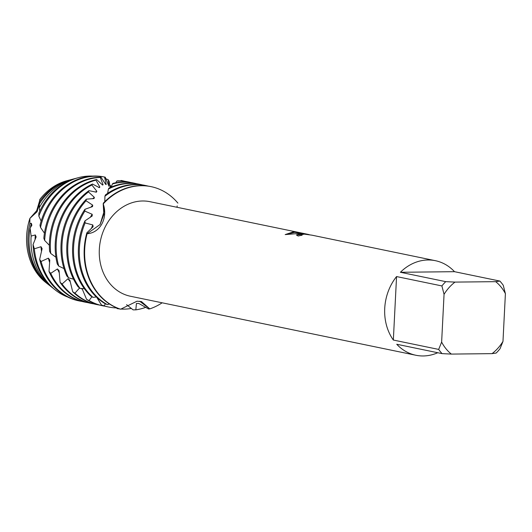 <?xml version="1.0" encoding="UTF-8"?>
<svg xmlns="http://www.w3.org/2000/svg" width="532" height="532" viewBox="0 0 532 532"><rect width="100%" height="100%" fill="white"/><g stroke="black" fill="none" stroke-linecap="round" stroke-linejoin="round"><path stroke-width="0.8" d="M435.395 260.693A48.279 40.632 -78.3 0 1 454.501 271.686L499.841 281.056L495.684 281.661L454.993 282.1L445.736 281.647L400.397 272.278A48.279 40.632 -78.3 0 1 428.054 259.982A48.279 40.632 -78.3 0 1 435.395 260.693L311.952 235.177L304.284 234.14L301.019 234.725L302.09 235.25A48.279 40.632 101.7 0 0 298.186 236.028L296.424 234.998L300.66 233.648L305.687 233.987L299.576 233.422L285.179 234.592L292.839 232.032L308.686 234.499L302.01 233.116M499.841 281.056A48.279 40.632 -78.3 0 1 503.245 285.265L505.4 293.664L502.979 341.411A43.451 36.568 -78.3 0 1 492.04 353.64L496.19 353.042A48.279 40.632 -78.3 0 0 500.027 348.753L502.979 341.411M437.743 352.729A48.279 40.632 -78.3 0 1 423.193 355.961A48.279 40.632 -78.3 0 1 415.851 355.25A48.279 40.632 -78.3 0 1 396.752 344.257L442.085 353.627A48.279 40.632 -78.3 0 1 438.681 349.418L393.341 340.048L396.559 276.567L441.899 285.937L444.054 294.329L441.633 342.083L438.681 349.418M415.851 355.25L130.453 296.251A48.279 40.632 -78.3 0 1 99.717 245.066A48.279 40.632 -78.3 0 1 142.656 200.983A48.279 40.632 -78.3 0 1 149.997 201.695L301.677 233.049M150.829 186.599A63.235 53.213 101.7 0 0 150.589 186.546A63.235 53.213 101.7 0 0 140.967 185.621A63.235 53.213 101.7 0 0 103.294 203.204L104.126 211.284L100.089 224.524L87.122 233.708A63.235 53.213 -78.3 0 0 120.624 309.205A63.235 53.213 -78.3 0 1 87.122 233.708L100.089 224.524L103.846 214.502L103.201 203.922C108.149 217.834 100.269 232.989 87.122 233.708L86.856 232.817A63.235 53.213 101.7 0 0 84.222 249.049A63.235 53.213 101.7 0 0 119.434 308.866L120.631 309.205L136.997 301.212L141.465 301.558L149.785 308.886L139.67 301.258L149.785 308.886L148.614 309.012L138.825 303.473L136.425 303.473L135.84 309.85L133.126 309.87L126.569 304.656M162.147 302.808A63.235 53.213 -78.3 0 1 149.785 308.886A63.235 53.213 -78.3 0 0 162.147 302.808M176.983 207.274L177.189 205.917M141.452 185.721A63.235 53.213 -78.3 0 1 177.901 203.111L177.901 203.111A63.235 53.213 -78.3 0 0 151.068 186.646A63.235 53.213 -78.3 0 0 141.452 185.721A63.235 53.213 -78.3 0 0 103.201 203.922A63.235 53.213 -78.3 0 1 141.452 185.721M301.923 235.277L301.019 234.752M296.424 235.031L305.687 233.987M308.686 234.499L295.366 232.178L285.205 234.592M37.566 210.665L29.905 218.379L36.668 210.712L39.727 200.431M46.683 283.177A56.399 47.461 -78.3 0 1 29.905 218.379L37.087 211.709L39.627 201.754M39.78 199.547L39.627 201.728A57.443 48.339 -78.3 0 1 68.954 180.188L66.872 180.747A56.399 47.461 -78.3 0 0 39.78 199.547A56.399 47.461 -78.3 0 1 67.91 180.481M393.341 340.048A48.279 40.632 -78.3 0 1 396.559 276.567M442.085 353.627L451.349 354.086A43.451 36.568 -78.3 0 1 441.633 342.083M451.349 354.086L492.04 353.64M495.684 281.661A43.451 36.568 -78.3 0 1 505.4 293.664M444.054 294.329A43.451 36.568 -78.3 0 1 454.993 282.1M441.899 285.937A48.279 40.632 -78.3 0 1 445.736 281.647M400.397 272.278L454.501 271.686M48.246 284.414A57.443 48.339 -78.3 0 1 47.528 283.862L45.832 282.525A56.399 47.461 -78.3 0 1 29.905 218.379L29.839 223.626L31.341 223.28L31.887 225.209L30.091 228.142A58.334 49.09 101.7 0 0 29.107 236.753A58.334 49.09 101.7 0 0 48.957 284.992L51.424 286.941A59.863 50.374 -78.3 0 1 31.049 237.438A59.863 50.374 -78.3 0 1 31.135 236.048L30.085 228.142M91.358 228.547A56.219 47.315 -78.3 0 1 92.827 224.943L85.113 222.928L84.967 220.853A63.235 53.213 101.7 0 0 78.43 247.852A63.235 53.213 101.7 0 0 104.91 303.579L107.364 304.637L109.452 303.991M107.364 304.637A63.235 53.213 -78.3 0 1 79.394 248.052A63.235 53.213 -78.3 0 1 85.113 222.928M86.856 232.817L93.133 226.692L92.827 224.943M145.761 185.548L144.797 185.349A63.235 53.213 101.7 0 0 135.175 184.424A63.235 53.213 101.7 0 0 105.422 194.931L104.91 196.268A63.235 53.213 -78.3 0 1 136.145 184.624A63.235 53.213 -78.3 0 1 145.761 185.548A63.235 53.213 -78.3 0 1 148.162 186.114M84.967 220.853L92.216 215.972L92.196 214.303L84.861 211.104L84.954 209.282A63.235 53.213 101.7 0 0 72.638 246.655A63.235 53.213 101.7 0 0 90.739 295.985L93 297.368L96.345 297.002M90.307 217.335A56.219 47.315 -78.3 0 1 92.196 214.303M93 297.368A63.235 53.213 -78.3 0 1 73.602 246.855A63.235 53.213 -78.3 0 1 84.861 211.104M139.969 184.351L139.005 184.152A63.235 53.213 101.7 0 0 129.382 183.227A63.235 53.213 101.7 0 0 109.053 188.035L108.422 189.026A63.235 53.213 -78.3 0 1 130.353 183.427A63.235 53.213 -78.3 0 1 139.969 184.351A63.235 53.213 -78.3 0 1 142.37 184.917M131.391 308.447A63.235 53.213 -78.3 0 1 123.983 309.125A63.235 53.213 -78.3 0 1 120.791 309.045M84.96 209.282L92.541 206.589L92.714 205.153L86.018 200.75L86.35 199.161A63.235 53.213 101.7 0 0 66.846 245.458A63.235 53.213 101.7 0 0 78.038 286.748L80.066 288.411L84.382 288.716M90.786 207.3A56.219 47.315 -78.3 0 1 92.714 205.153M80.066 288.411A63.235 53.213 -78.3 0 1 67.81 245.658A63.235 53.213 -78.3 0 1 86.018 200.75M134.177 183.154L133.213 182.955A63.235 53.213 101.7 0 0 123.597 182.024A63.235 53.213 101.7 0 0 113.09 183.347L112.378 183.986A63.235 53.213 -78.3 0 1 124.561 182.223A63.235 53.213 -78.3 0 1 134.177 183.154A63.235 53.213 -78.3 0 1 136.578 183.72M86.35 199.168L94.038 198.562L94.377 197.379L88.465 191.952L88.977 190.655A63.235 53.213 101.7 0 0 61.054 244.261A63.235 53.213 101.7 0 0 66.793 275.955L68.555 277.844L73.542 279.167M92.561 198.762A56.219 47.315 -78.3 0 1 94.377 197.379M68.555 277.844A63.235 53.213 -78.3 0 1 62.018 244.461A63.235 53.213 -78.3 0 1 88.465 191.952M128.385 181.957L127.421 181.758A63.235 53.213 101.7 0 0 117.805 180.827A63.235 53.213 101.7 0 0 117.459 180.833L116.727 181.099A63.235 53.213 -78.3 0 1 118.769 181.026A63.235 53.213 -78.3 0 1 128.385 181.957A63.235 53.213 -78.3 0 1 130.786 182.523M88.977 190.662L96.398 192.185L96.857 191.301L91.883 185.01L92.521 184.052A63.235 53.213 101.7 0 0 55.261 243.064A63.235 53.213 101.7 0 0 57.276 264.025L58.739 266.08L64.013 268.6M95.314 192.045A56.219 47.315 -78.3 0 1 96.857 191.301M121.023 180.461L121.708 180.574L121.023 180.461A63.235 53.213 -78.3 0 1 122.593 180.76A63.235 53.213 -78.3 0 1 124.993 181.326M121.023 180.468L120.678 180.887M58.739 266.08A63.235 53.213 -78.3 0 1 56.226 243.264A63.235 53.213 -78.3 0 1 91.883 185.01M92.521 184.052L99.338 187.643L99.863 187.071L95.94 180.142L96.651 179.537A63.235 53.213 101.7 0 0 49.469 241.867A63.235 53.213 101.7 0 0 49.602 251.323L50.753 253.478L55.926 257.235M98.673 187.364A56.219 47.315 -78.3 0 1 99.863 187.071M50.753 253.478A63.235 53.213 -78.3 0 1 50.434 242.067A63.235 53.213 -78.3 0 1 95.94 180.142M96.651 179.543L102.556 185.043L103.095 184.803L100.282 177.462L101.007 177.236A63.235 53.213 101.7 0 0 100.428 177.236A63.235 53.213 101.7 0 0 43.843 238.263L44.668 240.444A63.235 53.213 -78.3 0 1 100.282 177.462L101.007 177.236L105.722 184.444L106.22 184.538L104.551 177.036L105.23 177.183L108.92 186.233L108.235 179.736L109.193 181.552L110.23 187.497M102.264 184.817A56.219 47.315 -78.3 0 1 103.095 184.803M44.668 240.444L49.376 245.325M104.831 177.09L104.252 176.97A63.235 53.213 101.7 0 0 94.636 176.039A63.235 53.213 101.7 0 0 39.993 225.262L40.505 227.403A63.235 53.213 -78.3 0 1 95.6 176.238A63.235 53.213 -78.3 0 1 104.551 177.036L105.23 177.183M78.563 177.628L76.96 178.054A61.473 51.73 101.7 0 0 38.883 213.206L38.843 216.078A62.277 52.409 -78.3 0 1 78.563 177.628A62.277 52.409 -78.3 0 1 90.021 176.045A62.277 52.409 -78.3 0 1 92.781 176.099M105.688 178.719A62.277 52.409 -78.3 0 1 108.235 179.736M39.654 259.41L42.121 248.65L41.011 246.708L34.341 248.81L33.064 244.527L36.156 236.92L35.325 234.958L31.135 236.048M35.065 239.673A56.219 47.315 -78.3 0 1 35.139 237.611A56.219 47.315 -78.3 0 1 35.325 234.958M109.732 185.089A59.863 50.374 -78.3 0 1 110.709 185.781L111.035 187.144M30.371 227.689A56.219 47.315 -78.3 0 1 31.341 223.28M47.528 283.862A57.443 48.339 -78.3 0 1 27.97 236.354A57.443 48.339 -78.3 0 1 29.839 223.626M105.708 184.424A56.219 47.315 -78.3 0 1 105.728 184.431L106.22 184.538M110.629 187.317L110.709 185.781M116.727 181.099L115.816 182.769M112.378 183.986L111.321 187.025M108.422 189.026L107.617 193.369M104.91 196.268L104.811 201.655M119.82 308.979A63.235 53.213 -78.3 0 1 119.733 308.972L117.1 308.6L116.322 307.662M105.456 303.819L104.099 305.827L101.532 305.089L96.817 297.448M91.983 296.756L89.044 300.507L86.616 299.416L82.041 288.53M79.561 288.005L74.939 293.159L72.704 291.755L69.878 280.231L67.983 278.721L62.091 284.008L60.089 282.326L59.079 270.655L57.423 268.946L50.739 273.335L49.004 271.426L49.789 260.015L48.392 258.16L41.084 261.471L39.647 259.41A63.235 53.213 101.7 0 0 78.65 300.813L79.614 301.012A63.235 53.213 -78.3 0 1 41.084 261.471M39.627 201.728L39.694 203.457M39.122 208.039A59.863 50.374 -78.3 0 1 73.762 178.905L70.723 179.716A58.334 49.09 101.7 0 0 39.448 203.842L39.122 208.039L39.86 211.031M38.843 216.078L41.144 221.113M40.505 227.403L44.442 233.182M68.954 180.188A57.443 48.339 -78.3 0 1 69.838 179.962M52.735 287.938A59.863 50.374 -78.3 0 1 51.424 286.941M73.762 178.905A59.863 50.374 -78.3 0 1 75.351 178.513M33.064 244.527A61.473 51.73 101.7 0 0 54.025 288.996L55.328 290.02A62.277 52.409 -78.3 0 1 34.341 248.81M67.77 297.062A62.277 52.409 -78.3 0 1 55.328 290.02M41.523 251.43A56.219 47.315 -78.3 0 1 41.011 246.708M82.041 301.445A63.235 53.213 -78.3 0 1 79.614 301.012M49.649 262.569A56.219 47.315 -78.3 0 1 48.392 258.16M49.004 271.426A63.235 53.213 101.7 0 0 84.442 302.01L85.406 302.209A63.235 53.213 -78.3 0 1 50.739 273.335M87.833 302.642A63.235 53.213 -78.3 0 1 85.406 302.209M59.298 272.783A56.219 47.315 -78.3 0 1 57.423 268.946M60.089 282.326A63.235 53.213 101.7 0 0 90.234 303.207L91.198 303.406A63.235 53.213 -78.3 0 1 62.091 284.008M93.625 303.839A63.235 53.213 -78.3 0 1 91.198 303.406M70.304 281.827A56.219 47.315 -78.3 0 1 67.983 278.721M72.704 291.755A63.235 53.213 101.7 0 0 96.026 304.404L96.99 304.603A63.235 53.213 -78.3 0 1 74.939 293.159M99.418 305.036A63.235 53.213 -78.3 0 1 96.99 304.603M82.467 289.468A56.219 47.315 -78.3 0 1 81.31 288.484M86.616 299.416A63.235 53.213 101.7 0 0 101.818 305.601L102.782 305.8A63.235 53.213 -78.3 0 1 89.044 300.507M105.21 306.233A63.235 53.213 -78.3 0 1 102.782 305.8M101.532 305.089A63.235 53.213 101.7 0 0 107.61 306.798L108.575 306.997A63.235 53.213 -78.3 0 1 104.099 305.827M116.535 307.915A63.235 53.213 -78.3 0 1 108.575 306.997M145.881 307.29A63.235 53.213 -78.3 0 1 135.84 309.85M308.686 234.559L309.378 234.698M150.589 186.546L151.068 186.646M121.675 180.567L122.593 180.76"/></g></svg>
